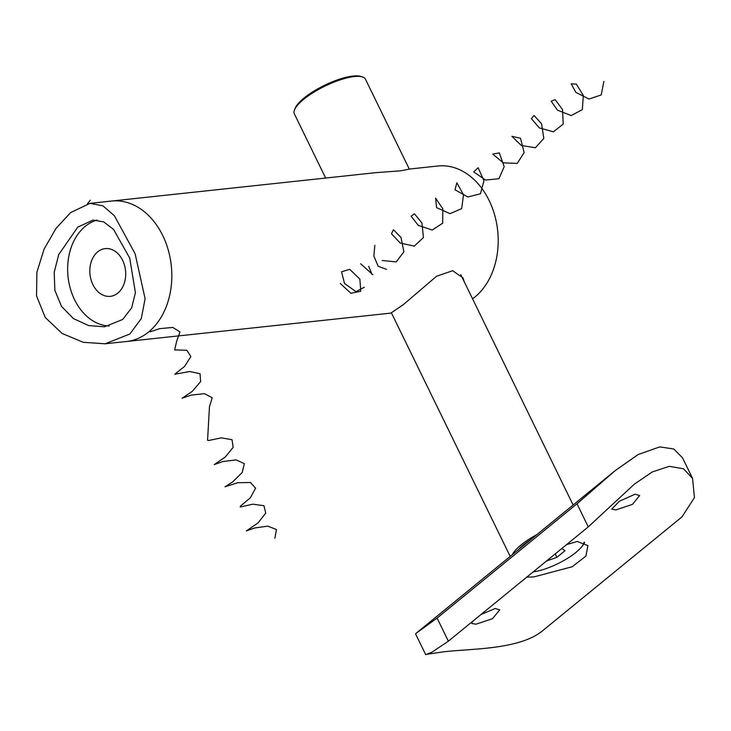 <?xml version="1.0" encoding="UTF-8"?>
<svg xmlns="http://www.w3.org/2000/svg" width="731" height="731" viewBox="0 0 731 731"><rect width="100%" height="100%" fill="white"/><g stroke="black" fill="none" stroke-linecap="round" stroke-linejoin="round"><path stroke-width="1.1" d="M464.231 281.737L463.006 277.935L452.663 270.708L436.562 276.236L403.366 304.626L390.902 313.106L126.554 341.487A70.624 52.568 -96.1 0 0 148.631 331.984A70.624 52.568 -96.1 0 0 168.267 250.066A70.624 52.568 -96.1 0 0 111.477 201.052L375.816 172.662L400.634 170.816L409.881 169.007L409.36 169.217L365.454 79.213A39.547 11.541 154 0 0 362.22 76.883A39.547 11.541 154 0 0 303.648 99.37A39.547 11.541 154 0 0 294.511 109.906A39.547 11.541 154 0 0 294.365 113.89L325.651 178.053M472.555 298.815A70.624 52.568 -96.1 0 0 475.013 296.932A70.624 52.568 -96.1 0 0 494.649 215.015A70.624 52.568 -96.1 0 0 437.86 166.001L409.881 169.007M122.762 319.429L104.451 326.812L88.552 325.542L73.447 318.579L61.505 306.417L54.843 290.244L54.213 272.252L58.736 254.571L77.751 227.14L92.992 220.086L103.756 221.904L113.57 229.433L129.707 258.052L135.409 292.692L131.662 307.833L122.762 319.429M70.651 212.566L56.059 228.328L44.116 249.043L36.888 272.224L36.55 295.909L45.231 317.464L62.034 333.409L83.17 342.282L105.118 343.789L129.871 333.994L141.284 318.579L145.113 298.741L135.116 253.758L114.392 215.736L102.925 205.831L90.041 203.355L70.651 212.566M97.122 220.058A53.674 39.949 -96.1 0 0 85.262 226.336A53.674 39.949 -96.1 0 0 69.619 285.858A53.674 39.949 -96.1 0 0 109.248 325.999M117.828 293.122A24.013 17.873 -96.1 0 0 124.508 265.271A24.013 17.873 -96.1 0 0 105.2 248.604A24.013 17.873 -96.1 0 0 97.698 251.839A24.013 17.873 -96.1 0 0 91.019 279.69A24.013 17.873 -96.1 0 0 110.326 296.347A24.013 17.873 -96.1 0 0 117.828 293.122M105.365 343.762L126.554 341.487A70.624 52.568 -96.1 0 0 148.631 331.984A70.624 52.568 -96.1 0 0 168.267 250.066A70.624 52.568 -96.1 0 0 111.477 201.052L90.215 203.337M530.907 539.487A35.591 10.38 154 0 0 523.624 544.741A35.591 10.38 154 0 0 518.325 549.776M294.511 109.906L295.187 108.215A38.14 11.12 -26 0 1 303.995 98.055A38.14 11.12 -26 0 1 360.474 76.371L362.22 76.883M537.002 534.507A39.547 11.541 154 0 0 521.002 545.015A39.547 11.541 154 0 0 512.221 554.756M584.581 542.411A35.033 10.216 -26 0 1 580.533 548.131M566.552 544.632L577.243 541.479L587.898 545.591L585.897 556.099L572.19 566.744L533.868 576.914L526.749 577.152M615.895 509.9L632.406 504.399L639.643 495.581L635.129 494.183L619.367 501.247L611.71 509.196L615.895 509.9M472.427 621.533L471.806 623.506L475.982 624.21L492.493 618.7L499.73 609.882L495.216 608.494L480.98 614.543M427.032 654.263L441.88 652.07C467.301 648.507 518.197 650.407 542.155 631.118L682.06 516.817L694.45 497.546L692.559 478.412L683.522 468.79L669.23 466.323L652.18 471.998L634.298 484.205L588.272 526.887L448.368 641.188L431.939 652.18L425.698 654.629L415.619 633.978L416.131 633.265L437.092 618.079L448.368 641.188M588.272 526.887L577.006 503.769L437.092 618.079M577.006 503.769L615.274 470.563L638.154 454.536L659.755 446.897L673.799 448.989L682.48 457.752L692.559 478.412M533.201 571.88A33.9 9.887 154 0 0 575.937 552.408A33.9 9.887 154 0 0 584.115 542.201M546.496 561.015L556.885 557.324L564.962 550.726L561.847 548.478M555.213 553.897L556.885 557.324M340.29 283.5L350.953 293.277L360.767 291.24L359.871 279.123L349.72 269.319L341.551 271.777L344.502 283.482L355.97 291.651L364.33 287.228M360.685 263.781L372.783 274.673M368.707 266.312L372.024 274.408M386.571 269.392L378.183 266.239L373.879 256.078L374.839 245.342M382.24 260.51L396.239 261.908L403.877 251.82L400.972 237.347L393.397 229.772L391.496 233.783L400.195 243.021L414.276 246.119L423.423 237.584L421.988 223.028L414.459 213.817L411.124 216.202L418.287 225.376L432.195 230.037L442.694 223.193L442.84 208.847L435.621 198.156L436.553 207.613L450.031 213.653L461.69 208.609L463.509 194.757L456.857 182.796L455.02 189.777L467.813 196.986L480.441 193.797L483.959 180.721L478.12 167.71L473.725 171.922L485.585 180.045L498.953 178.729L504.171 166.686L499.355 152.88L492.685 154.086L503.403 162.867L517.256 163.388L524.118 152.605L520.536 138.278L511.901 136.313L521.304 145.469L535.384 147.753L543.8 138.433L541.625 123.877L534.041 115.452L531.391 118.66L539.323 127.898L553.358 131.808L563.199 124.124L562.559 109.632L555.158 99.644L551.165 101.161L557.497 110.189L571.222 115.571L582.333 109.632L583.329 95.505L576.357 84.138L571.194 83.855L575.864 92.389L589.022 99.05L601.211 94.939L603.888 81.452M90.297 200.239L87.437 203.775M150.065 331.828L159.66 328.658L172.79 327.442L180.009 331.901L176.71 341.075L174.654 349.911L186.853 350.268L190.855 356.545L184.705 366.304L174.764 374.245L189.694 371.531L200.038 373.724L200.632 381.564L192.299 391.341L182.12 398.221L191.275 395.105L204.461 393.653L212.2 397.774L209.459 406.792L207.567 440.208L208.481 440.546L221.283 437.851L232.01 439.706L233.198 447.308L225.194 457.122L214.22 464.605L222.9 461.553L236.122 459.881L244.355 463.655L242.18 472.509L232.696 481.875L225.002 486.791L237.794 482.716L250.431 482.487L255.603 488.144L250.386 497.765L240.389 506.154L240.234 507.003L252.853 504.189L263.955 505.715L265.746 513.052L258.089 522.884L246.347 530.971L254.534 528.01L267.756 526.119L276.482 529.564L274.883 538.226M573.122 505.002L460.795 274.692M510.192 556.41L391.423 312.886M615.274 470.563L416.131 633.265"/></g></svg>
